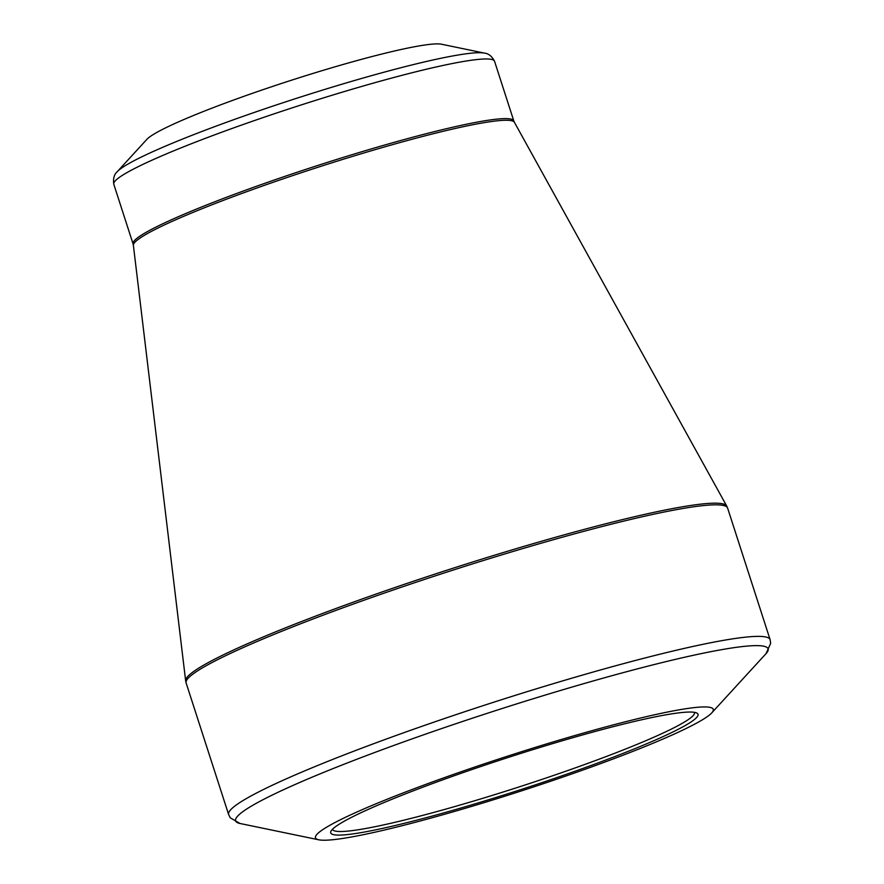 <?xml version="1.0" encoding="UTF-8"?>
<svg xmlns="http://www.w3.org/2000/svg" width="884" height="884" viewBox="0 0 884 884"><rect width="100%" height="100%" fill="white"/><g stroke="black" fill="none" stroke-linecap="round" stroke-linejoin="round"><path stroke-width="1.33" d="M690.227 722.515A192.977 17.238 -17.9 0 1 481.979 801.766A192.977 17.238 -17.9 0 1 331.003 831.181A192.977 17.238 -17.9 0 1 509.085 757.179A192.977 17.238 -17.9 0 1 696.802 713.034A192.977 17.238 -17.9 0 1 690.227 722.515M704.846 718.272A209.022 18.663 162.1 0 0 711.764 712.869A209.022 18.663 162.1 0 0 508.643 755.82A209.022 18.663 162.1 0 0 318.77 839.8A209.022 18.663 162.1 0 0 503.548 796.617A209.022 18.663 162.1 0 0 704.846 718.272M484.454 53.117L441.414 44.2A156.645 13.989 162.1 0 0 290.527 80.521A156.645 13.989 162.1 0 0 146.899 139.329L117.196 171.739A195.342 17.448 -17.9 0 1 123.661 166.689A195.342 17.448 -17.9 0 1 311.787 93.461A195.342 17.448 -17.9 0 1 484.454 53.117C488.521 53.515 491.88 56.222 494.543 61.261A200.06 17.868 162.1 0 0 329.312 96.102A200.06 17.868 162.1 0 0 121.859 175.684A200.06 17.868 162.1 0 0 113.793 184.237L133.064 243.896A200.06 17.868 -17.9 0 1 317.942 165.407A200.06 17.868 -17.9 0 1 513.803 120.92L514.4 122.29A200.237 17.879 162.1 0 0 318.494 167.098A200.237 17.879 162.1 0 0 133.385 245.354L185.651 680.813A284.339 25.393 -17.9 0 1 197.22 669.077A284.339 25.393 -17.9 0 1 489.725 556.688A284.339 25.393 -17.9 0 1 726.725 506.046L727.62 508.112A284.515 25.404 162.1 0 0 492.631 557.66A284.515 25.404 162.1 0 0 197.618 670.834A284.515 25.404 162.1 0 0 186.137 683L228.625 814.551A284.515 25.404 -17.9 0 1 240.105 802.385A284.515 25.404 -17.9 0 1 535.118 689.2A284.515 25.404 -17.9 0 1 770.108 639.651L770.671 643.298L766.085 653.585A279.797 24.984 162.1 0 0 557.484 691.376A279.797 24.984 162.1 0 0 246.901 808.882A279.797 24.984 162.1 0 0 240.039 823.49L318.77 839.8M332.528 829.214A190.148 16.984 162.1 0 0 332.561 829.336A190.148 16.984 162.1 0 0 489.614 796.219A190.148 16.984 162.1 0 0 686.78 720.582A190.148 16.984 162.1 0 0 694.459 712.449A190.148 16.984 162.1 0 0 694.415 712.338M711.764 712.869L766.085 653.585M727.62 508.112L770.108 639.651M514.4 122.29L726.725 506.046M494.543 61.261L513.803 120.92M113.793 184.237C112.997 178.601 114.135 174.435 117.196 171.739M133.064 243.896L133.385 245.354M186.137 683L185.651 680.813M228.625 814.551L230.293 817.833L240.039 823.49"/></g></svg>
